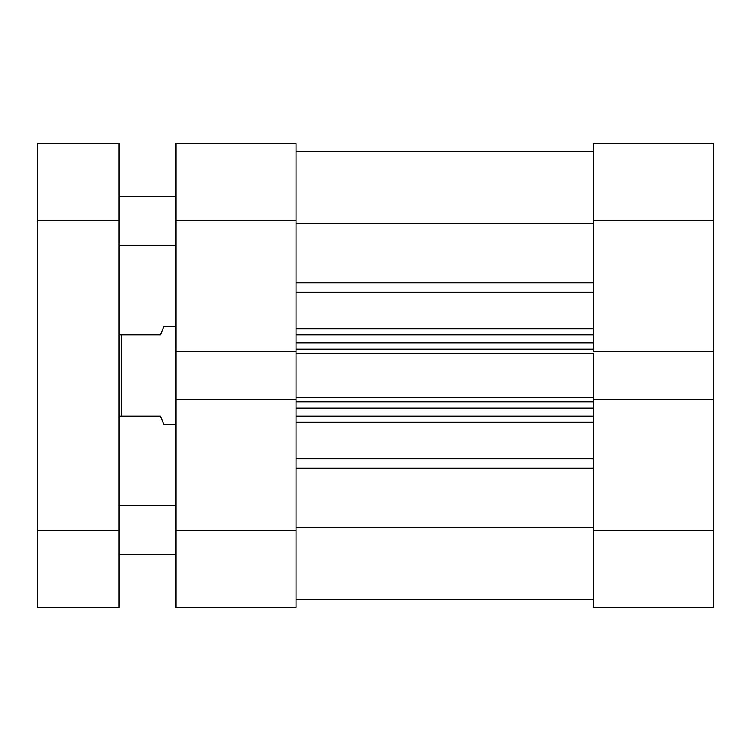 <?xml version="1.0" encoding="UTF-8"?>
<svg xmlns="http://www.w3.org/2000/svg" width="751" height="751" viewBox="0 0 751 751"><rect width="100%" height="100%" fill="white"/><g stroke="black" fill="none" stroke-linecap="round" stroke-linejoin="round"><path stroke-width="1.13" d="M593.337 143.413L593.337 351.318L593.337 220.775L713.45 220.775L713.45 143.413L593.337 143.413L713.45 143.413L713.45 351.318L713.45 220.775L593.337 220.775L593.337 143.413M593.337 399.682L593.337 607.587L713.45 607.587L713.45 351.318L593.337 351.318L713.45 351.318L713.45 530.225L593.337 530.225L593.337 399.682L713.45 399.682L593.337 399.682L593.337 397.692L593.337 400.208M713.45 607.587L593.337 607.587L593.337 530.225L713.45 530.225L713.45 607.587M296.101 351.318L296.101 143.413L175.987 143.413L175.987 607.587L296.101 607.587L296.101 399.682L175.987 399.682L175.987 530.225L296.101 530.225L296.101 399.682L175.987 399.682L175.987 351.318L296.101 351.318L296.101 220.775L175.987 220.775L175.987 351.318L296.101 351.318L296.101 400.208M296.101 607.587L175.987 607.587L175.987 530.225L296.101 530.225L296.101 607.587M175.987 143.413L296.101 143.413L296.101 220.775L175.987 220.775L175.987 143.413M296.101 151.561L593.337 151.561L296.101 151.561M593.337 422.278L296.101 422.278L593.337 422.278M296.101 458.767L593.337 458.767L296.101 458.767M296.101 350.792L296.101 353.308L593.337 353.308L593.337 397.692L296.101 397.692L296.101 353.308L593.337 353.308L593.337 397.692L296.101 397.692L296.101 399.682M593.337 350.792L593.337 351.318M593.337 527.409L296.101 527.409L593.337 527.409M296.101 468.23L593.337 468.23L296.101 468.23M593.337 292.233L296.101 292.233L593.337 292.233M296.101 328.722L593.337 328.722L296.101 328.722M296.101 223.591L593.337 223.591L296.101 223.591M593.337 282.77L296.101 282.77L593.337 282.77M296.101 416.214L593.337 416.214L296.101 416.214M593.337 408.075L296.101 408.075L593.337 408.075M296.101 401.766L593.337 401.766L296.101 401.766M296.101 334.786L593.337 334.786L296.101 334.786M296.101 349.234L593.337 349.234L296.101 349.234M593.337 342.925L296.101 342.925L593.337 342.925M163.774 424.362L175.987 424.362L163.774 424.362L162.939 422.278L163.774 424.362M160.517 416.214L162.939 422.278L160.517 416.214L121.427 416.214L160.517 416.214L162.939 422.278M121.427 334.786L121.427 416.214L121.427 334.786L118.987 334.786L160.517 334.786L162.939 328.722L160.517 334.786L121.427 334.786M163.774 326.638L162.939 328.722L163.774 326.638L175.987 326.638L163.774 326.638L160.517 334.786M118.987 416.214L121.427 416.214L118.987 416.214M118.987 554.651L175.987 554.651L118.987 554.651M175.987 505.798L118.987 505.798L175.987 505.798M118.987 245.201L175.987 245.201L118.987 245.201M175.987 196.349L118.987 196.349L175.987 196.349M118.987 607.587L118.987 143.413L37.55 143.413L37.55 607.587L118.987 607.587L37.55 607.587L37.55 530.225L118.987 530.225L118.987 220.775L37.55 220.775L37.55 530.225L118.987 530.225L118.987 607.587M37.55 220.775L118.987 220.775L118.987 143.413L37.55 143.413L37.55 220.775M296.101 599.439L593.337 599.439"/></g></svg>

